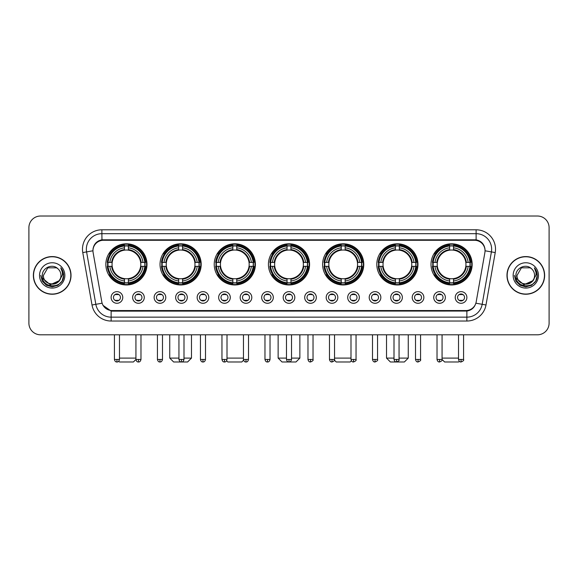 <?xml version="1.0" encoding="UTF-8"?>
<svg xmlns="http://www.w3.org/2000/svg" width="578" height="578" viewBox="0 0 578 578"><rect width="100%" height="100%" fill="white"/><g stroke="black" fill="none" stroke-linecap="round" stroke-linejoin="round"><path stroke-width="0.87" d="M322.618 264.384A20.577 20.577 0 0 0 343.195 284.961A20.577 20.577 0 0 0 363.772 264.384A20.577 20.577 0 0 0 343.195 243.815A20.577 20.577 0 0 0 322.618 264.384M160.034 264.384A20.577 20.577 0 0 0 180.611 284.961A20.577 20.577 0 0 0 201.187 264.384A20.577 20.577 0 0 0 180.611 243.815A20.577 20.577 0 0 0 160.034 264.384M214.228 264.384A20.577 20.577 0 0 0 234.805 284.961A20.577 20.577 0 0 0 255.382 264.384A20.577 20.577 0 0 0 234.805 243.815A20.577 20.577 0 0 0 214.228 264.384M268.423 264.384A20.577 20.577 0 0 0 289 284.961A20.577 20.577 0 0 0 309.577 264.384A20.577 20.577 0 0 0 289 243.815A20.577 20.577 0 0 0 268.423 264.384M376.813 264.384A20.577 20.577 0 0 0 397.389 284.961A20.577 20.577 0 0 0 417.966 264.384A20.577 20.577 0 0 0 397.389 243.815A20.577 20.577 0 0 0 376.813 264.384M431.007 264.384A20.577 20.577 0 0 0 451.584 284.961A20.577 20.577 0 0 0 472.154 264.384A20.577 20.577 0 0 0 451.584 243.815A20.577 20.577 0 0 0 431.007 264.384M105.846 264.384A20.577 20.577 0 0 0 126.416 284.961A20.577 20.577 0 0 0 146.993 264.384A20.577 20.577 0 0 0 126.416 243.815A20.577 20.577 0 0 0 105.846 264.384M144.276 297.46A5.823 5.823 0 0 1 138.453 303.284A5.823 5.823 0 0 1 132.629 297.46A5.823 5.823 0 0 1 138.453 291.637A5.823 5.823 0 0 1 144.276 297.46M134.956 297.46A3.497 3.497 0 0 0 138.453 300.957A3.497 3.497 0 0 0 141.95 297.46A3.497 3.497 0 0 0 138.453 293.971A3.497 3.497 0 0 0 134.956 297.46M165.785 297.46A5.823 5.823 0 0 1 159.962 303.284A5.823 5.823 0 0 1 154.138 297.46A5.823 5.823 0 0 1 159.962 291.637A5.823 5.823 0 0 1 165.785 297.46M156.465 297.46A3.497 3.497 0 0 0 159.962 300.957A3.497 3.497 0 0 0 163.451 297.46A3.497 3.497 0 0 0 159.962 293.971A3.497 3.497 0 0 0 156.465 297.46M187.286 297.46A5.823 5.823 0 0 1 181.463 303.284A5.823 5.823 0 0 1 175.64 297.46A5.823 5.823 0 0 1 181.463 291.637A5.823 5.823 0 0 1 187.286 297.46M177.973 297.46A3.497 3.497 0 0 0 181.463 300.957A3.497 3.497 0 0 0 184.96 297.46A3.497 3.497 0 0 0 181.463 293.971A3.497 3.497 0 0 0 177.973 297.46M208.795 297.46A5.823 5.823 0 0 1 202.972 303.284A5.823 5.823 0 0 1 197.149 297.46A5.823 5.823 0 0 1 202.972 291.637A5.823 5.823 0 0 1 208.795 297.46M199.482 297.46A3.497 3.497 0 0 0 202.972 300.957A3.497 3.497 0 0 0 206.469 297.46A3.497 3.497 0 0 0 202.972 293.971A3.497 3.497 0 0 0 199.482 297.46M230.304 297.46A5.823 5.823 0 0 1 224.481 303.284A5.823 5.823 0 0 1 218.657 297.46A5.823 5.823 0 0 1 224.481 291.637A5.823 5.823 0 0 1 230.304 297.46M220.984 297.46A3.497 3.497 0 0 0 224.481 300.957A3.497 3.497 0 0 0 227.97 297.46A3.497 3.497 0 0 0 224.481 293.971A3.497 3.497 0 0 0 220.984 297.46M251.813 297.46A5.823 5.823 0 0 1 245.99 303.284A5.823 5.823 0 0 1 240.166 297.46A5.823 5.823 0 0 1 245.99 291.637A5.823 5.823 0 0 1 251.813 297.46M242.493 297.46A3.497 3.497 0 0 0 245.99 300.957A3.497 3.497 0 0 0 249.479 297.46A3.497 3.497 0 0 0 245.99 293.971A3.497 3.497 0 0 0 242.493 297.46M273.315 297.46A5.823 5.823 0 0 1 267.491 303.284A5.823 5.823 0 0 1 261.668 297.46A5.823 5.823 0 0 1 267.491 291.637A5.823 5.823 0 0 1 273.315 297.46M264.002 297.46A3.497 3.497 0 0 0 267.491 300.957A3.497 3.497 0 0 0 270.988 297.46A3.497 3.497 0 0 0 267.491 293.971A3.497 3.497 0 0 0 264.002 297.46M294.823 297.46A5.823 5.823 0 0 1 289 303.284A5.823 5.823 0 0 1 283.177 297.46A5.823 5.823 0 0 1 289 291.637A5.823 5.823 0 0 1 294.823 297.46M285.503 297.46A3.497 3.497 0 0 0 289 300.957A3.497 3.497 0 0 0 292.497 297.46A3.497 3.497 0 0 0 289 293.971A3.497 3.497 0 0 0 285.503 297.46M316.332 297.46A5.823 5.823 0 0 1 310.509 303.284A5.823 5.823 0 0 1 304.685 297.46A5.823 5.823 0 0 1 310.509 291.637A5.823 5.823 0 0 1 316.332 297.46M307.012 297.46A3.497 3.497 0 0 0 310.509 300.957A3.497 3.497 0 0 0 313.999 297.46A3.497 3.497 0 0 0 310.509 293.971A3.497 3.497 0 0 0 307.012 297.46M337.834 297.46A5.823 5.823 0 0 1 332.01 303.284A5.823 5.823 0 0 1 326.187 297.46A5.823 5.823 0 0 1 332.01 291.637A5.823 5.823 0 0 1 337.834 297.46M328.521 297.46A3.497 3.497 0 0 0 332.01 300.957A3.497 3.497 0 0 0 335.507 297.46A3.497 3.497 0 0 0 332.01 293.971A3.497 3.497 0 0 0 328.521 297.46M359.343 297.46A5.823 5.823 0 0 1 353.519 303.284A5.823 5.823 0 0 1 347.696 297.46A5.823 5.823 0 0 1 353.519 291.637A5.823 5.823 0 0 1 359.343 297.46M350.03 297.46A3.497 3.497 0 0 0 353.519 300.957A3.497 3.497 0 0 0 357.016 297.46A3.497 3.497 0 0 0 353.519 293.971A3.497 3.497 0 0 0 350.03 297.46M380.851 297.46A5.823 5.823 0 0 1 375.028 303.284A5.823 5.823 0 0 1 369.205 297.46A5.823 5.823 0 0 1 375.028 291.637A5.823 5.823 0 0 1 380.851 297.46M371.531 297.46A3.497 3.497 0 0 0 375.028 300.957A3.497 3.497 0 0 0 378.518 297.46A3.497 3.497 0 0 0 375.028 293.971A3.497 3.497 0 0 0 371.531 297.46M402.36 297.46A5.823 5.823 0 0 1 396.537 303.284A5.823 5.823 0 0 1 390.714 297.46A5.823 5.823 0 0 1 396.537 291.637A5.823 5.823 0 0 1 402.36 297.46M393.04 297.46A3.497 3.497 0 0 0 396.537 300.957A3.497 3.497 0 0 0 400.027 297.46A3.497 3.497 0 0 0 396.537 293.971A3.497 3.497 0 0 0 393.04 297.46M423.862 297.46A5.823 5.823 0 0 1 418.039 303.284A5.823 5.823 0 0 1 412.215 297.46A5.823 5.823 0 0 1 418.039 291.637A5.823 5.823 0 0 1 423.862 297.46M414.549 297.46A3.497 3.497 0 0 0 418.039 300.957A3.497 3.497 0 0 0 421.535 297.46A3.497 3.497 0 0 0 418.039 293.971A3.497 3.497 0 0 0 414.549 297.46M445.371 297.46A5.823 5.823 0 0 1 439.547 303.284A5.823 5.823 0 0 1 433.724 297.46A5.823 5.823 0 0 1 439.547 291.637A5.823 5.823 0 0 1 445.371 297.46M436.05 297.46A3.497 3.497 0 0 0 439.547 300.957A3.497 3.497 0 0 0 443.044 297.46A3.497 3.497 0 0 0 439.547 293.971A3.497 3.497 0 0 0 436.05 297.46M466.88 297.46A5.823 5.823 0 0 1 461.056 303.284A5.823 5.823 0 0 1 455.233 297.46A5.823 5.823 0 0 1 461.056 291.637A5.823 5.823 0 0 1 466.88 297.46M457.559 297.46A3.497 3.497 0 0 0 461.056 300.957A3.497 3.497 0 0 0 464.546 297.46A3.497 3.497 0 0 0 461.056 293.971A3.497 3.497 0 0 0 457.559 297.46M122.767 297.46A5.823 5.823 0 0 1 116.944 303.284A5.823 5.823 0 0 1 111.121 297.46A5.823 5.823 0 0 1 116.944 291.637A5.823 5.823 0 0 1 122.767 297.46M113.454 297.46A3.497 3.497 0 0 0 116.944 300.957A3.497 3.497 0 0 0 120.441 297.46A3.497 3.497 0 0 0 116.944 293.971A3.497 3.497 0 0 0 113.454 297.46M93.116 252.579A10.483 10.483 0 0 1 103.433 240.282L474.567 240.282A10.483 10.483 0 0 1 484.884 252.579L476.193 301.882A10.483 10.483 0 0 1 465.868 310.545L112.132 310.545A10.483 10.483 0 0 1 101.807 301.882L93.116 252.579M107.689 266.328A18.828 18.828 0 0 1 107.689 262.448M432.857 266.328A18.828 18.828 0 0 1 432.857 262.448M378.662 266.328A18.828 18.828 0 0 1 378.662 262.448M270.273 266.328A18.828 18.828 0 0 1 270.273 262.448M216.078 266.328A18.828 18.828 0 0 1 216.078 262.448M161.883 266.328A18.828 18.828 0 0 1 161.883 262.448M324.468 266.328A18.828 18.828 0 0 1 324.468 262.448M33.365 275.41A18.828 18.828 0 0 0 52.193 294.238A18.828 18.828 0 0 0 71.022 275.41A18.828 18.828 0 0 0 52.193 256.581A18.828 18.828 0 0 0 33.365 275.41M506.978 275.41A18.828 18.828 0 0 0 525.807 294.238A18.828 18.828 0 0 0 544.635 275.41A18.828 18.828 0 0 0 525.807 256.581A18.828 18.828 0 0 0 506.978 275.41M93 249.212L92.971 250.78L93 249.212C93.809 244.046 96.772 240.918 101.88 239.812L476.12 239.812C481.221 240.91 484.183 244.039 485 249.212L485.029 250.78M101.88 229.798L476.12 229.798A19.414 19.414 0 0 1 495.23 252.579L485.99 304.989A19.414 19.414 0 0 1 466.872 321.028L111.128 321.028A19.414 19.414 0 0 1 92.01 304.989L82.77 252.579A19.414 19.414 0 0 1 101.88 229.798L101.88 233.678L476.12 233.678A15.527 15.527 0 0 1 491.408 251.907L482.168 304.31A15.527 15.527 0 0 1 466.872 317.149L111.128 317.149A15.527 15.527 0 0 1 95.832 304.31L86.592 251.907A15.527 15.527 0 0 1 101.88 233.678L101.966 239.798M95.796 242.998L98.585 240.889M98.679 240.838L101.388 239.899M466.872 321.028L466.872 311.058C471.489 310.292 474.473 307.669 475.831 303.197C474.48 307.669 471.496 310.285 466.872 311.058L112.334 311.13L111.128 311.058L102.949 305.307M483.996 245.614L485 249.212M549.1 227.66A11.647 11.647 0 0 0 537.453 216.02L40.547 216.02A11.647 11.647 0 0 0 28.9 227.66L28.9 323.16A11.647 11.647 0 0 0 40.547 334.806L537.453 334.806A11.647 11.647 0 0 0 549.1 323.16L549.1 227.66L549.1 323.16M475.875 303.204L482.168 304.31L491.408 251.907L495.23 252.579M28.9 227.66L28.9 323.16M537.453 216.02L40.547 216.02M40.547 334.806L537.453 334.806M70.827 275.41A18.633 18.633 0 0 0 52.193 256.776A18.633 18.633 0 0 0 33.56 275.41A18.633 18.633 0 0 0 52.193 294.05A18.633 18.633 0 0 0 70.827 275.41M59.476 280.583L50.322 284.73L42.562 278.256M60.965 275.41C61.506 286.731 42.88 286.731 43.422 275.41L47.808 267.816L56.579 267.816L57.937 268.784C52.555 263.142 42.187 267.787 42.288 275.41C41.298 288.957 63.262 289.311 63.616 276.067L63.638 275.41C63.602 272.534 62.648 270.005 60.762 267.831C62.193 270.179 62.699 272.708 62.272 275.41L58.913 281.053A8.771 8.771 0 0 0 60.965 275.41C61.506 286.731 42.88 286.731 43.422 275.41L47.808 267.816L56.579 267.816L57.937 268.784L56.579 267.816L47.808 267.816L43.422 275.41C42.88 286.731 61.506 286.731 60.965 275.41A8.771 8.771 0 0 0 57.937 268.784M58.913 281.053C54.26 287.345 42.96 283.321 43.422 275.41M39.535 275.41A12.658 12.658 0 0 0 52.193 288.068A12.658 12.658 0 0 0 64.852 275.41A12.658 12.658 0 0 0 52.193 262.759A12.658 12.658 0 0 0 39.535 275.41M60.762 267.831L63.631 275.742L63.096 271.949L63.631 275.742L63.096 271.949L63.631 275.742L60.849 267.925L63.631 275.742L60.849 267.925L63.638 275.41L62.099 281.132L57.916 285.322L52.193 286.854L46.471 285.322L42.281 281.132L40.749 275.41M60.849 267.925L63.631 275.749M544.44 275.41A18.633 18.633 0 0 0 525.807 256.776A18.633 18.633 0 0 0 507.173 275.41A18.633 18.633 0 0 0 525.807 294.05A18.633 18.633 0 0 0 544.44 275.41M533.089 280.583L523.935 284.73L516.176 278.256M534.578 275.41C535.12 286.731 516.494 286.731 517.035 275.41L521.421 267.816L530.192 267.816L531.558 268.784C526.168 263.142 515.807 267.787 515.901 275.41C514.919 288.957 536.875 289.311 537.229 276.067L537.251 275.41C537.215 272.534 536.261 270.005 534.375 267.831C535.806 270.179 536.312 272.708 535.893 275.41L532.533 281.053A8.771 8.771 0 0 0 534.578 275.41C535.12 286.731 516.494 286.731 517.035 275.41L521.421 267.816L530.192 267.816L531.558 268.784L530.192 267.816L521.421 267.816L517.035 275.41C516.494 286.731 535.12 286.731 534.578 275.41A8.771 8.771 0 0 0 531.558 268.784M532.533 281.053C527.873 287.345 516.58 283.321 517.035 275.41M513.148 275.41A12.658 12.658 0 0 0 525.807 288.068A12.658 12.658 0 0 0 538.465 275.41A12.658 12.658 0 0 0 525.807 262.759A12.658 12.658 0 0 0 513.148 275.41M534.375 267.831L537.244 275.742L536.709 271.949L537.244 275.742L536.709 271.949L537.244 275.742L534.462 267.925L537.244 275.742L534.462 267.925L537.251 275.41L535.719 281.132L531.529 285.322L525.807 286.854L520.084 285.322L515.901 281.132L514.362 275.41M534.462 267.925L537.244 275.749M135.931 334.806L135.931 359.458C136.372 361.257 137.21 362.103 138.453 361.98L138.453 359.458L135.931 359.458L133.402 361.98L119.429 361.98L118.714 361.264M119.473 358.1L135.931 358.1M128.359 282.765L128.359 283.545A19.255 19.255 0 0 0 145.577 266.328L144.796 266.328A18.482 18.482 0 0 1 128.359 282.765L128.359 280.966A16.69 16.69 0 0 0 142.997 266.328L140.649 266.328A14.363 14.363 0 0 0 128.359 250.158L128.359 246.011A18.482 18.482 0 0 1 144.796 262.448L145.577 262.448A19.255 19.255 0 0 0 128.359 245.231L128.359 246.011M108.043 266.328L107.262 266.328A19.255 19.255 0 0 0 124.48 283.545L124.48 282.765A18.482 18.482 0 0 1 108.043 266.328L109.842 266.328A16.69 16.69 0 0 0 124.48 280.966L124.48 278.618A14.363 14.363 0 0 0 140.649 266.328L141.227 266.328A14.934 14.934 0 0 1 128.359 279.196L128.359 280.966M124.48 246.011L124.48 245.231A19.255 19.255 0 0 0 107.262 262.448L108.043 262.448A18.482 18.482 0 0 1 124.48 246.011L124.48 247.81A16.69 16.69 0 0 0 109.842 262.448L112.183 262.448A14.363 14.363 0 0 0 124.48 278.618L124.48 279.196A14.934 14.934 0 0 1 111.612 266.328L109.842 266.328M108.079 266.328A18.438 18.438 0 0 1 108.079 262.448M128.359 246.047A18.438 18.438 0 0 0 124.48 246.047M144.753 262.448A18.438 18.438 0 0 1 144.753 266.328M144.796 262.448L142.997 262.448A16.69 16.69 0 0 0 128.359 247.81M142.997 266.328L144.796 266.328M124.48 280.966L124.48 282.765M140.649 262.448L142.997 262.448M140.649 266.328A14.363 14.363 0 0 1 128.359 278.618L128.359 279.196M124.48 278.618A14.363 14.363 0 0 1 112.183 266.328L111.612 266.328M128.359 282.721A18.438 18.438 0 0 1 124.48 282.721M109.842 262.448L108.043 262.448M124.48 250.13L124.48 247.81M128.359 250.158A14.363 14.363 0 0 0 112.183 262.448L111.612 262.448A14.934 14.934 0 0 1 124.48 249.58M128.359 250.13L128.359 249.58A14.934 14.934 0 0 1 141.227 262.448M110.268 253.908L109.163 253.908A20.187 20.187 0 0 1 146.602 264.384A20.187 20.187 0 0 1 109.163 274.868L110.268 274.868M183.992 358.1L191.484 358.1L187.597 361.98L173.624 361.98L169.744 358.1L178.942 358.1M182.554 282.765L182.554 283.545A19.255 19.255 0 0 0 199.771 266.328L198.991 266.328A18.482 18.482 0 0 1 182.554 282.765L182.554 280.966A16.69 16.69 0 0 0 197.192 266.328L194.844 266.328A14.363 14.363 0 0 0 182.554 250.158L182.554 246.011A18.482 18.482 0 0 1 198.991 262.448L199.771 262.448A19.255 19.255 0 0 0 182.554 245.231L182.554 246.011M162.237 266.328L161.457 266.328A19.255 19.255 0 0 0 178.674 283.545L178.674 282.765A18.482 18.482 0 0 1 162.237 266.328L164.029 266.328A16.69 16.69 0 0 0 178.674 280.966L178.674 278.618A14.363 14.363 0 0 0 194.844 266.328L195.415 266.328A14.934 14.934 0 0 1 182.554 279.196L182.554 280.966M178.674 246.011L178.674 245.231A19.255 19.255 0 0 0 161.457 262.448L162.237 262.448A18.482 18.482 0 0 1 178.674 246.011L178.674 247.81A16.69 16.69 0 0 0 164.029 262.448L166.377 262.448A14.363 14.363 0 0 0 178.674 278.618L178.674 279.196A14.934 14.934 0 0 1 165.807 266.328L164.029 266.328M162.274 266.328A18.438 18.438 0 0 1 162.274 262.448M182.554 246.047A18.438 18.438 0 0 0 178.674 246.047M198.948 262.448A18.438 18.438 0 0 1 198.948 266.328M198.991 262.448L197.192 262.448A16.69 16.69 0 0 0 182.554 247.81M197.192 266.328L198.991 266.328M178.674 280.966L178.674 282.765M194.844 262.448L197.192 262.448M194.844 266.328A14.363 14.363 0 0 1 182.554 278.618L182.554 279.196M178.674 278.618A14.363 14.363 0 0 1 166.377 266.328L165.807 266.328M182.554 282.721A18.438 18.438 0 0 1 178.674 282.721M164.029 262.448L162.237 262.448M178.674 250.13L178.674 247.81M182.554 250.158A14.363 14.363 0 0 0 166.377 262.448L165.807 262.448A14.934 14.934 0 0 1 178.674 249.58M182.554 250.13L182.554 249.58A14.934 14.934 0 0 1 195.415 262.448M164.463 253.908L163.357 253.908A20.187 20.187 0 0 1 200.797 264.384A20.187 20.187 0 0 1 163.357 274.868L164.463 274.868M243.576 360.202L241.792 361.98L227.819 361.98L226.627 360.788M227.002 358.1L243.461 358.1M236.749 282.765L236.749 283.545A19.255 19.255 0 0 0 253.966 266.328L253.186 266.328A18.482 18.482 0 0 1 236.749 282.765L236.749 280.966A16.69 16.69 0 0 0 251.387 266.328L249.039 266.328A14.363 14.363 0 0 0 236.749 250.158L236.749 246.011A18.482 18.482 0 0 1 253.186 262.448L253.966 262.448A19.255 19.255 0 0 0 236.749 245.231L236.749 246.011M216.432 266.328L215.652 266.328A19.255 19.255 0 0 0 232.862 283.545L232.862 282.765A18.482 18.482 0 0 1 216.432 266.328L218.224 266.328A16.69 16.69 0 0 0 232.862 280.966L232.862 278.618A14.363 14.363 0 0 0 249.039 266.328L249.609 266.328A14.934 14.934 0 0 1 236.749 279.196L236.749 280.966M232.862 246.011L232.862 245.231A19.255 19.255 0 0 0 215.652 262.448L216.432 262.448A18.482 18.482 0 0 1 232.862 246.011L232.862 247.81A16.69 16.69 0 0 0 218.224 262.448L220.572 262.448A14.363 14.363 0 0 0 232.862 278.618L232.862 279.196A14.934 14.934 0 0 1 220.001 266.328L218.224 266.328M216.468 266.328A18.438 18.438 0 0 1 216.468 262.448M236.749 246.047A18.438 18.438 0 0 0 232.862 246.047M253.142 262.448A18.438 18.438 0 0 1 253.142 266.328M253.186 262.448L251.387 262.448A16.69 16.69 0 0 0 236.749 247.81M251.387 266.328L253.186 266.328M232.862 280.966L232.862 282.765M249.039 262.448L251.387 262.448M249.039 266.328A14.363 14.363 0 0 1 236.749 278.618L236.749 279.196M232.862 278.618A14.363 14.363 0 0 1 220.572 266.328L220.001 266.328M236.749 282.721A18.438 18.438 0 0 1 232.862 282.721M218.224 262.448L216.432 262.448M232.862 250.13L232.862 247.81M236.749 250.158A14.363 14.363 0 0 0 220.572 262.448L220.001 262.448A14.934 14.934 0 0 1 232.862 249.58M236.749 250.13L236.749 249.58A14.934 14.934 0 0 1 249.609 262.448M218.65 253.908L217.552 253.908A20.187 20.187 0 0 1 254.992 264.384A20.187 20.187 0 0 1 217.552 274.868L218.65 274.868M291.522 358.1L299.866 358.1L295.987 361.98L282.013 361.98L278.134 358.1L286.478 358.1M290.944 282.765L290.944 283.545A19.255 19.255 0 0 0 308.153 266.328L307.373 266.328A18.482 18.482 0 0 1 290.944 282.765L290.944 280.966A16.69 16.69 0 0 0 305.581 266.328L303.233 266.328A14.363 14.363 0 0 0 290.944 250.158L290.944 246.011A18.482 18.482 0 0 1 307.373 262.448L308.153 262.448A19.255 19.255 0 0 0 290.944 245.231L290.944 246.011M270.627 266.328L269.847 266.328A19.255 19.255 0 0 0 287.056 283.545L287.056 282.765A18.482 18.482 0 0 1 270.627 266.328L272.419 266.328A16.69 16.69 0 0 0 287.056 280.966L287.056 278.618A14.363 14.363 0 0 0 303.233 266.328L303.804 266.328A14.934 14.934 0 0 1 290.944 279.196L290.944 280.966M287.056 246.011L287.056 245.231A19.255 19.255 0 0 0 269.847 262.448L270.627 262.448A18.482 18.482 0 0 1 287.056 246.011L287.056 247.81A16.69 16.69 0 0 0 272.419 262.448L274.767 262.448A14.363 14.363 0 0 0 287.056 278.618L287.056 279.196A14.934 14.934 0 0 1 274.196 266.328L272.419 266.328M270.663 266.328A18.438 18.438 0 0 1 270.663 262.448M290.944 246.047A18.438 18.438 0 0 0 287.056 246.047M307.337 262.448A18.438 18.438 0 0 1 307.337 266.328M307.373 262.448L305.581 262.448A16.69 16.69 0 0 0 290.944 247.81M305.581 266.328L307.373 266.328M287.056 280.966L287.056 282.765M303.233 262.448L305.581 262.448M303.233 266.328A14.363 14.363 0 0 1 290.944 278.618L290.944 279.196M287.056 278.618A14.363 14.363 0 0 1 274.767 266.328L274.196 266.328M290.944 282.721A18.438 18.438 0 0 1 287.056 282.721M272.419 262.448L270.627 262.448M287.056 250.13L287.056 247.81M290.944 250.158A14.363 14.363 0 0 0 274.767 262.448L274.196 262.448A14.934 14.934 0 0 1 287.056 249.58M290.944 250.13L290.944 249.58A14.934 14.934 0 0 1 303.804 262.448M272.845 253.908L271.747 253.908A20.187 20.187 0 0 1 309.187 264.384A20.187 20.187 0 0 1 271.747 274.868L272.845 274.868M351.373 360.788L350.181 361.98L336.208 361.98L334.424 360.202M334.539 358.1L350.998 358.1M345.138 282.765L345.138 283.545A19.255 19.255 0 0 0 362.348 266.328L361.568 266.328A18.482 18.482 0 0 1 345.138 282.765L345.138 280.966A16.69 16.69 0 0 0 359.776 266.328L357.428 266.328A14.363 14.363 0 0 0 345.138 250.158L345.138 246.011A18.482 18.482 0 0 1 361.568 262.448L362.348 262.448A19.255 19.255 0 0 0 345.138 245.231L345.138 246.011M324.814 266.328L324.034 266.328A19.255 19.255 0 0 0 341.251 283.545L341.251 282.765A18.482 18.482 0 0 1 324.814 266.328L326.613 266.328A16.69 16.69 0 0 0 341.251 280.966L341.251 278.618A14.363 14.363 0 0 0 357.428 266.328L357.999 266.328A14.934 14.934 0 0 1 345.138 279.196L345.138 280.966M341.251 246.011L341.251 245.231A19.255 19.255 0 0 0 324.034 262.448L324.814 262.448A18.482 18.482 0 0 1 341.251 246.011L341.251 247.81A16.69 16.69 0 0 0 326.613 262.448L328.961 262.448A14.363 14.363 0 0 0 341.251 278.618L341.251 279.196A14.934 14.934 0 0 1 328.391 266.328L326.613 266.328M324.858 266.328A18.438 18.438 0 0 1 324.858 262.448M345.138 246.047A18.438 18.438 0 0 0 341.251 246.047M361.532 262.448A18.438 18.438 0 0 1 361.532 266.328M361.568 262.448L359.776 262.448A16.69 16.69 0 0 0 345.138 247.81M359.776 266.328L361.568 266.328M341.251 280.966L341.251 282.765M357.428 262.448L359.776 262.448M357.428 266.328A14.363 14.363 0 0 1 345.138 278.618L345.138 279.196M341.251 278.618A14.363 14.363 0 0 1 328.961 266.328L328.391 266.328M345.138 282.721A18.438 18.438 0 0 1 341.251 282.721M326.613 262.448L324.814 262.448M341.251 250.13L341.251 247.81M345.138 250.158A14.363 14.363 0 0 0 328.961 262.448L328.391 262.448A14.934 14.934 0 0 1 341.251 249.58M345.138 250.13L345.138 249.58A14.934 14.934 0 0 1 357.999 262.448M327.04 253.908L325.941 253.908A20.187 20.187 0 0 1 363.381 264.384A20.187 20.187 0 0 1 325.941 274.868L327.04 274.868M399.058 358.1L408.256 358.1L404.376 361.98L390.403 361.98L386.516 358.1L394.008 358.1M399.326 282.765L399.326 283.545A19.255 19.255 0 0 0 416.543 266.328L415.763 266.328A18.482 18.482 0 0 1 399.326 282.765L399.326 280.966A16.69 16.69 0 0 0 413.971 266.328L411.623 266.328A14.363 14.363 0 0 0 399.326 250.158L399.326 246.011A18.482 18.482 0 0 1 415.763 262.448L416.543 262.448A19.255 19.255 0 0 0 399.326 245.231L399.326 246.011M379.009 266.328L378.229 266.328A19.255 19.255 0 0 0 395.446 283.545L395.446 282.765A18.482 18.482 0 0 1 379.009 266.328L380.808 266.328A16.69 16.69 0 0 0 395.446 280.966L395.446 278.618A14.363 14.363 0 0 0 411.623 266.328L412.193 266.328A14.934 14.934 0 0 1 399.326 279.196L399.326 280.966M395.446 246.011L395.446 245.231A19.255 19.255 0 0 0 378.229 262.448L379.009 262.448A18.482 18.482 0 0 1 395.446 246.011L395.446 247.81A16.69 16.69 0 0 0 380.808 262.448L383.156 262.448A14.363 14.363 0 0 0 395.446 278.618L395.446 279.196A14.934 14.934 0 0 1 382.585 266.328L380.808 266.328M379.052 266.328A18.438 18.438 0 0 1 379.052 262.448M399.326 246.047A18.438 18.438 0 0 0 395.446 246.047M415.726 262.448A18.438 18.438 0 0 1 415.726 266.328M415.763 262.448L413.971 262.448A16.69 16.69 0 0 0 399.326 247.81M413.971 266.328L415.763 266.328M395.446 280.966L395.446 282.765M411.623 262.448L413.971 262.448M411.623 266.328A14.363 14.363 0 0 1 399.326 278.618L399.326 279.196M395.446 278.618A14.363 14.363 0 0 1 383.156 266.328L382.585 266.328M399.326 282.721A18.438 18.438 0 0 1 395.446 282.721M380.808 262.448L379.009 262.448M395.446 250.13L395.446 247.81M399.326 250.158A14.363 14.363 0 0 0 383.156 262.448L382.585 262.448A14.934 14.934 0 0 1 395.446 249.58M399.326 250.13L399.326 249.58A14.934 14.934 0 0 1 412.193 262.448M381.234 253.908L380.136 253.908A20.187 20.187 0 0 1 417.576 264.384A20.187 20.187 0 0 1 380.136 274.868L381.234 274.868M459.286 361.264L458.571 361.98L444.598 361.98L442.069 359.458L437.026 359.458C437.467 361.257 438.305 362.103 439.547 361.98L439.547 359.458M442.069 358.1L458.527 358.1M453.52 282.765L453.52 283.545A19.255 19.255 0 0 0 470.738 266.328L469.957 266.328A18.482 18.482 0 0 1 453.52 282.765L453.52 280.966A16.69 16.69 0 0 0 468.158 266.328L465.817 266.328A14.363 14.363 0 0 0 453.52 250.158L453.52 246.011A18.482 18.482 0 0 1 469.957 262.448L470.738 262.448A19.255 19.255 0 0 0 453.52 245.231L453.52 246.011M433.204 266.328L432.423 266.328A19.255 19.255 0 0 0 449.641 283.545L449.641 282.765A18.482 18.482 0 0 1 433.204 266.328L435.003 266.328A16.69 16.69 0 0 0 449.641 280.966L449.641 278.618A14.363 14.363 0 0 0 465.817 266.328L466.388 266.328A14.934 14.934 0 0 1 453.52 279.196L453.52 280.966M449.641 246.011L449.641 245.231A19.255 19.255 0 0 0 432.423 262.448L433.204 262.448A18.482 18.482 0 0 1 449.641 246.011L449.641 247.81A16.69 16.69 0 0 0 435.003 262.448L437.351 262.448A14.363 14.363 0 0 0 449.641 278.618L449.641 279.196A14.934 14.934 0 0 1 436.773 266.328L435.003 266.328M433.247 266.328A18.438 18.438 0 0 1 433.247 262.448M453.52 246.047A18.438 18.438 0 0 0 449.641 246.047M469.921 262.448A18.438 18.438 0 0 1 469.921 266.328M469.957 262.448L468.158 262.448A16.69 16.69 0 0 0 453.52 247.81M468.158 266.328L469.957 266.328M449.641 280.966L449.641 282.765M465.817 262.448L468.158 262.448M465.817 266.328A14.363 14.363 0 0 1 453.52 278.618L453.52 279.196M449.641 278.618A14.363 14.363 0 0 1 437.351 266.328L436.773 266.328M453.52 282.721A18.438 18.438 0 0 1 449.641 282.721M435.003 262.448L433.204 262.448M449.641 250.13L449.641 247.81M453.52 250.158A14.363 14.363 0 0 0 437.351 262.448L436.773 262.448A14.934 14.934 0 0 1 449.641 249.58M453.52 250.13L453.52 249.58A14.934 14.934 0 0 1 466.388 262.448M435.429 253.908L434.331 253.908A20.187 20.187 0 0 1 471.771 264.384A20.187 20.187 0 0 1 434.331 274.868L435.429 274.868M115.781 300.755L115.781 300.206A2.977 2.977 0 0 0 118.107 300.206L118.107 300.755M118.107 294.166L118.107 294.722A2.977 2.977 0 0 0 115.781 294.722L115.781 294.166M137.289 300.755L137.289 300.206A2.977 2.977 0 0 0 139.616 300.206L139.616 300.755M139.616 294.166L139.616 294.722A2.977 2.977 0 0 0 137.289 294.722L137.289 294.166M158.798 300.755L158.798 300.206A2.977 2.977 0 0 0 161.125 300.206L161.125 300.755M161.125 294.166L161.125 294.722A2.977 2.977 0 0 0 158.798 294.722L158.798 294.166M180.3 300.755L180.3 300.206A2.977 2.977 0 0 0 182.634 300.206L182.634 300.755M182.634 294.166L182.634 294.722A2.977 2.977 0 0 0 180.3 294.722L180.3 294.166M201.809 300.755L201.809 300.206A2.977 2.977 0 0 0 204.135 300.206L204.135 300.755M204.135 294.166L204.135 294.722A2.977 2.977 0 0 0 201.809 294.722L201.809 294.166M223.318 300.755L223.318 300.206A2.977 2.977 0 0 0 225.644 300.206L225.644 300.755M225.644 294.166L225.644 294.722A2.977 2.977 0 0 0 223.318 294.722L223.318 294.166M244.819 300.755L244.819 300.206A2.977 2.977 0 0 0 247.153 300.206L247.153 300.755M247.153 294.166L247.153 294.722A2.977 2.977 0 0 0 244.819 294.722L244.819 294.166M266.328 300.755L266.328 300.206A2.977 2.977 0 0 0 268.654 300.206L268.654 300.755M268.654 294.166L268.654 294.722A2.977 2.977 0 0 0 266.328 294.722L266.328 294.166M287.837 300.755L287.837 300.206A2.977 2.977 0 0 0 290.163 300.206L290.163 300.755M290.163 294.166L290.163 294.722A2.977 2.977 0 0 0 287.837 294.722L287.837 294.166M309.346 300.755L309.346 300.206A2.977 2.977 0 0 0 311.672 300.206L311.672 300.755M311.672 294.166L311.672 294.722A2.977 2.977 0 0 0 309.346 294.722L309.346 294.166M330.847 300.755L330.847 300.206A2.977 2.977 0 0 0 333.181 300.206L333.181 300.755M333.181 294.166L333.181 294.722A2.977 2.977 0 0 0 330.847 294.722L330.847 294.166M352.356 300.755L352.356 300.206A2.977 2.977 0 0 0 354.682 300.206L354.682 300.755M354.682 294.166L354.682 294.722A2.977 2.977 0 0 0 352.356 294.722L352.356 294.166M373.865 300.755L373.865 300.206A2.977 2.977 0 0 0 376.191 300.206L376.191 300.755M376.191 294.166L376.191 294.722A2.977 2.977 0 0 0 373.865 294.722L373.865 294.166M395.366 300.755L395.366 300.206A2.977 2.977 0 0 0 397.7 300.206L397.7 300.755M397.7 294.166L397.7 294.722A2.977 2.977 0 0 0 395.366 294.722L395.366 294.166M416.875 300.755L416.875 300.206A2.977 2.977 0 0 0 419.202 300.206L419.202 300.755M419.202 294.166L419.202 294.722A2.977 2.977 0 0 0 416.875 294.722L416.875 294.166M438.384 300.755L438.384 300.206A2.977 2.977 0 0 0 440.711 300.206L440.711 300.755M440.711 294.166L440.711 294.722A2.977 2.977 0 0 0 438.384 294.722L438.384 294.166M459.893 300.755L459.893 300.206A2.977 2.977 0 0 0 462.219 300.206L462.219 300.755M462.219 294.166L462.219 294.722A2.977 2.977 0 0 0 459.893 294.722L459.893 294.166M476.12 229.798L476.12 239.812M82.77 252.579L86.592 251.907A15.527 15.527 0 0 1 86.353 249.212M86.592 251.907L92.957 250.78M111.128 321.028L111.128 311.058M92.01 304.989L102.125 303.204M485.043 250.78L491.408 251.907M482.168 304.31L485.99 304.989M124.48 282.902A18.612 18.612 0 0 0 128.359 282.902M144.934 266.328A18.612 18.612 0 0 0 144.934 262.448M128.359 245.874A18.612 18.612 0 0 0 124.48 245.874M178.674 282.902A18.612 18.612 0 0 0 182.554 282.902M199.121 266.328A18.612 18.612 0 0 0 199.121 262.448M182.554 245.874A18.612 18.612 0 0 0 178.674 245.874M232.862 282.902A18.612 18.612 0 0 0 236.749 282.902M253.316 266.328A18.612 18.612 0 0 0 253.316 262.448M236.749 245.874A18.612 18.612 0 0 0 232.862 245.874M287.056 282.902A18.612 18.612 0 0 0 290.944 282.902M307.51 266.328A18.612 18.612 0 0 0 307.51 262.448M290.944 245.874A18.612 18.612 0 0 0 287.056 245.874M341.251 282.902A18.612 18.612 0 0 0 345.138 282.902M361.705 266.328A18.612 18.612 0 0 0 361.705 262.448M345.138 245.874A18.612 18.612 0 0 0 341.251 245.874M395.446 282.902A18.612 18.612 0 0 0 399.326 282.902M415.9 266.328A18.612 18.612 0 0 0 415.9 262.448M399.326 245.874A18.612 18.612 0 0 0 395.446 245.874M449.641 282.902A18.612 18.612 0 0 0 453.52 282.902M470.095 266.328A18.612 18.612 0 0 0 470.095 262.448M453.52 245.874A18.612 18.612 0 0 0 449.641 245.874M116.944 359.458L114.422 359.458C114.863 361.257 115.701 362.103 116.944 361.98L116.944 359.458L119.473 359.458L119.473 334.806M140.974 334.806L140.974 359.458L138.453 359.458M159.962 359.458L157.433 359.458C157.873 361.257 158.719 362.103 159.962 361.98L159.962 359.458L162.483 359.458L162.483 334.806M181.463 359.458L178.942 359.458C179.382 361.257 180.228 362.103 181.463 361.98L181.463 359.458L183.992 359.458L183.992 334.806M202.972 359.458L200.45 359.458C200.891 361.257 201.729 362.103 202.972 361.98L202.972 359.458L205.493 359.458L205.493 334.806M224.481 359.458L221.959 359.458C222.4 361.257 223.238 362.103 224.481 361.98L224.481 359.458L227.002 359.458L227.002 334.806M245.99 359.458L243.461 359.458C243.902 361.257 244.747 362.103 245.99 361.98L245.99 359.458L248.511 359.458L248.511 334.806M267.491 359.458L264.97 359.458C265.41 361.257 266.248 362.103 267.491 361.98L267.491 359.458L270.02 359.458L270.02 334.806M289 359.458L286.478 359.458C286.919 361.257 287.757 362.103 289 361.98L289 359.458L291.522 359.458L291.522 334.806M310.509 359.458L307.98 359.458C308.421 361.257 309.266 362.103 310.509 361.98L310.509 359.458L313.03 359.458L313.03 334.806M332.01 359.458L329.489 359.458C329.93 361.257 330.775 362.103 332.01 361.98L332.01 359.458L334.539 359.458L334.539 334.806M353.519 359.458L350.998 359.458C351.438 361.257 352.277 362.103 353.519 361.98L353.519 359.458L356.041 359.458L356.041 334.806M375.028 359.458L372.507 359.458C372.947 361.257 373.785 362.103 375.028 361.98L375.028 359.458L377.55 359.458L377.55 334.806M396.537 359.458L394.008 359.458C394.449 361.257 395.294 362.103 396.537 361.98L396.537 359.458L399.058 359.458L399.058 334.806M418.039 359.458L415.517 359.458C415.958 361.257 416.796 362.103 418.039 361.98L418.039 359.458L420.567 359.458L420.567 334.806M461.056 359.458L458.527 359.458C458.968 361.257 459.813 362.103 461.056 361.98L461.056 359.458L463.578 359.458L463.578 334.806M191.484 334.806L191.484 358.1M169.744 334.806L169.744 358.1M299.866 334.806L299.866 358.1M278.134 334.806L278.134 358.1M408.256 334.806L408.256 358.1M386.516 334.806L386.516 358.1M114.422 359.458L114.422 334.806M119.473 359.458C119.032 361.257 118.187 362.103 116.944 361.98M140.974 359.458C140.533 361.257 139.695 362.103 138.453 361.98M157.433 359.458L157.433 334.806M162.483 359.458C162.042 361.257 161.204 362.103 159.962 361.98M178.942 359.458L178.942 334.806M183.992 359.458C183.551 361.257 182.706 362.103 181.463 361.98M200.45 359.458L200.45 334.806M205.493 359.458C205.053 361.257 204.215 362.103 202.972 361.98M221.959 359.458L221.959 334.806M227.002 359.458C226.562 361.257 225.723 362.103 224.481 361.98M243.461 359.458L243.461 334.806M248.511 359.458C248.07 361.257 247.225 362.103 245.99 361.98M264.97 359.458L264.97 334.806M270.02 359.458C269.579 361.257 268.734 362.103 267.491 361.98M286.478 359.458L286.478 334.806M291.522 359.458C291.081 361.257 290.243 362.103 289 361.98M307.98 359.458L307.98 334.806M313.03 359.458C313.543 360.267 312.698 361.106 310.509 361.98M329.489 359.458L329.489 334.806M334.539 359.458C335.052 360.267 334.207 361.106 332.01 361.98M350.998 359.458L350.998 334.806M356.041 359.458C356.554 360.267 355.716 361.106 353.519 361.98M372.507 359.458L372.507 334.806M377.55 359.458C378.063 360.267 377.224 361.106 375.028 361.98M394.008 359.458L394.008 334.806M399.058 359.458C399.571 360.267 398.726 361.106 396.537 361.98M415.517 359.458L415.517 334.806M420.567 359.458C421.073 360.267 420.235 361.106 418.039 361.98M439.547 361.98C441.744 361.106 442.582 360.267 442.069 359.458L442.069 334.806M437.026 359.458L437.026 334.806M458.527 359.458L458.527 334.806M463.578 359.458C464.091 360.267 463.245 361.106 461.056 361.98"/></g></svg>
